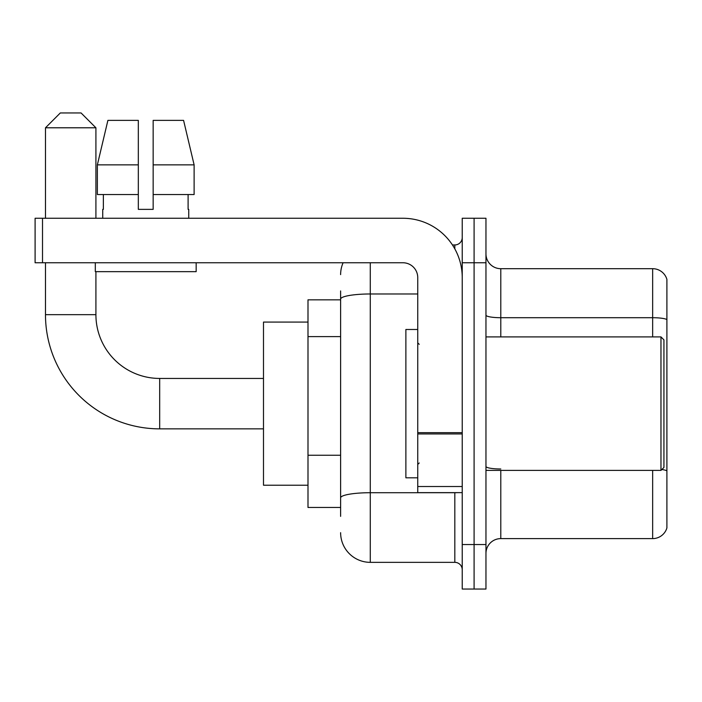 <?xml version="1.0" encoding="UTF-8"?>
<svg xmlns="http://www.w3.org/2000/svg" width="702" height="702" viewBox="0 0 702 702"><rect width="100%" height="100%" fill="white"/><g stroke="black" fill="none" stroke-linecap="round" stroke-linejoin="round"><path stroke-width="1.05" d="M340.619 327.702L340.619 290.935L340.619 299.833L307.994 299.833L307.994 507.467L340.619 507.467M340.619 516.365L340.619 290.935M370.279 262.759L370.279 562.346L454.817 562.346A7.415 7.415 0 0 1 462.232 569.761A7.415 7.415 0 0 0 454.817 562.346L454.817 492.637M462.232 544.541L462.232 589.039L474.096 589.039L474.096 544.541L474.096 589.039L485.959 589.039L485.959 544.541L474.096 544.541L474.096 262.759L474.096 544.541L462.232 544.541L462.232 262.759L474.096 262.759L474.096 218.261L474.096 262.759L485.959 262.759L485.959 544.541M485.959 262.759L485.959 218.261L462.232 218.261L462.232 262.759M452.457 244.954L454.817 244.954A7.415 7.415 0 0 0 462.232 237.539M340.619 503.018L340.619 464.145M340.619 274.622A29.659 29.659 0 0 1 343.094 262.759M370.279 562.346A29.659 29.659 0 0 1 340.619 532.678M485.959 553.439A14.83 14.83 0 0 1 500.789 538.609L652.658 538.609L652.658 470.393M666.9 279.37A14.83 14.83 0 0 0 652.658 268.69A14.83 14.83 0 0 1 666.9 279.37L666.9 527.93A14.83 14.83 0 0 1 652.658 538.609M666.9 319.568A14.83 2.571 180 0 0 652.658 317.708L652.658 268.69L500.789 268.69A14.83 14.83 0 0 1 485.959 253.861A14.83 14.83 0 0 0 500.789 268.69L500.789 336.907M153.159 209.363L138.32 209.363L153.159 209.363L138.32 209.363L153.159 209.363L153.159 120.375L183.582 120.375L194.121 164.873L194.121 194.533L153.159 194.533M138.32 164.873L138.32 194.533L138.32 164.873L97.359 164.873L107.897 120.375L97.359 164.873L107.897 120.375L138.32 120.375L138.32 209.363M263.496 428.861L159.679 428.861A114.198 114.198 0 0 1 45.481 314.663L45.481 262.759M159.679 428.861L159.679 378.439A63.777 63.777 0 0 1 95.911 314.663L95.911 271.656M60.311 112.961L81.072 112.961L95.911 127.79L45.481 127.79L60.311 112.961M95.911 218.261L95.911 127.79M45.481 218.261L45.481 127.79M307.994 322.078L263.496 322.078L263.496 485.222L307.994 485.222M462.232 492.637L417.743 492.637L417.743 432.66L462.232 432.66L462.232 277.588A59.328 59.328 0 0 0 402.904 218.261L42.515 218.261L42.515 262.759L402.904 262.759A14.83 14.83 0 0 1 417.743 277.588L417.743 432.66M42.515 262.759L35.1 262.759L35.1 218.261L42.515 218.261M102.729 209.363L103.369 209.363L102.729 209.363L102.729 218.261M188.75 209.363L188.101 209.363L188.75 209.363L188.75 218.261M188.101 194.533L188.101 209.363M103.369 209.363L103.369 194.533M95.314 262.759L95.314 271.656L196.165 271.656L196.165 262.759M138.32 194.533L97.359 194.533L97.359 164.873M194.121 194.533L194.121 164.873L153.159 164.873M194.121 164.873L183.582 120.375L194.121 164.873M660.968 336.907L663.934 339.873L663.934 467.427L660.968 470.393L660.968 336.907L485.959 336.907M417.743 329.492L405.879 329.492L405.879 477.808L417.743 477.808M340.619 336.6L307.994 336.6M340.619 455.247L307.994 455.247M457.397 492.637A7.415 1.29 0 0 1 454.817 492.716L370.279 492.716A29.659 5.151 180 0 0 340.619 497.867M340.619 299.131A29.659 5.151 180 0 1 370.279 293.98L417.743 293.98M454.817 248.868L454.817 244.954M500.789 470.393L500.789 538.609M652.658 336.907L652.658 317.708L500.789 317.708A14.83 2.571 -0 0 1 485.959 315.137M666.9 470.84A14.83 2.571 180 0 0 661.819 469.533M500.789 468.989A14.83 2.571 0 0 1 485.959 466.409M45.481 314.663L95.911 314.663M462.232 433.95L417.743 433.95M417.743 486.512L462.232 486.512M263.496 378.439L159.679 378.439M485.959 470.393L660.968 470.393M419.226 344.322L417.743 342.839M419.226 462.978L417.743 464.461"/></g></svg>
